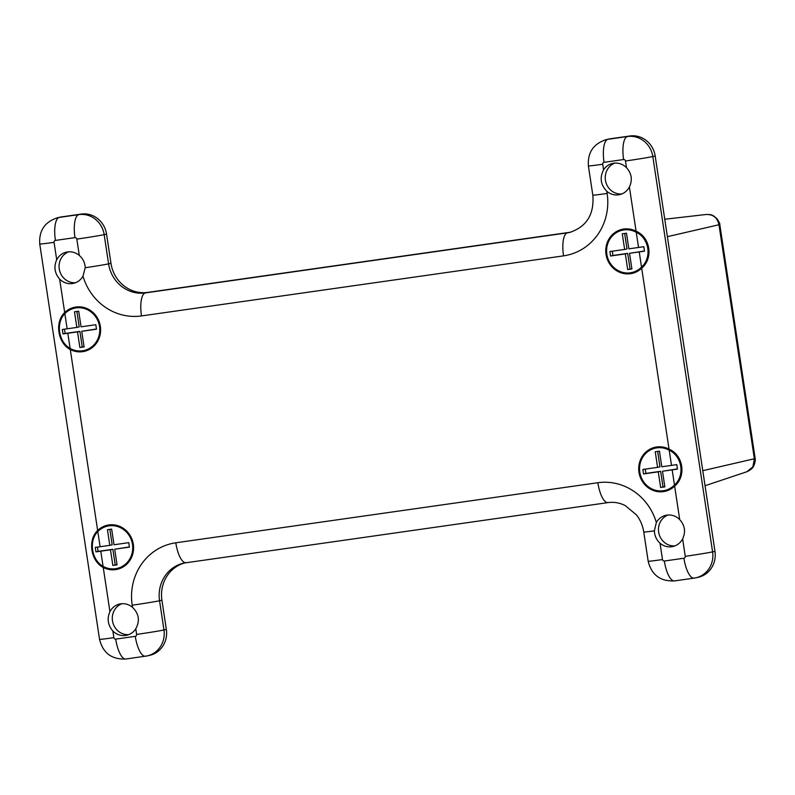 <?xml version="1.0" encoding="UTF-8"?>
<svg xmlns="http://www.w3.org/2000/svg" width="795" height="795" viewBox="0 0 795 795"><rect width="100%" height="100%" fill="white"/><g stroke="black" fill="none" stroke-linecap="round" stroke-linejoin="round"><path stroke-width="1.19" d="M90.71 310.636A21.684 20.422 -102.5 0 0 77.234 307.655A21.684 20.422 -102.5 0 0 75.773 307.923L74.581 308.182A21.684 20.422 -102.5 0 0 64.852 313.618C55.63 322.849 58.562 342.069 70.119 348.439A21.684 20.422 -102.5 0 0 82.531 350.784A21.684 20.422 -102.5 0 0 83.992 350.525A21.684 20.422 -102.5 0 0 99.385 325.692A21.684 20.422 -102.5 0 0 76.042 307.913A21.684 20.422 -102.5 0 0 74.581 308.182M82.66 351.678A22.588 21.276 -102.5 0 0 84.191 351.4A22.588 21.276 -102.5 0 0 100.22 325.543A22.588 21.276 -102.5 0 0 75.913 307.019A22.588 21.276 -102.5 0 0 74.392 307.297A22.588 21.276 -102.5 0 0 64.693 312.534C54.547 322.094 57.747 343.072 70.288 349.532A22.588 21.276 -102.5 0 0 82.66 351.678M68.897 347.693A22.588 21.276 -102.5 0 0 83.853 351.42A22.588 21.276 -102.5 0 0 84.777 351.261M631.787 272.546L632.969 272.278A21.684 20.422 -102.5 0 0 648.362 247.454A21.684 20.422 -102.5 0 0 625.029 229.675A21.684 20.422 -102.5 0 0 623.568 229.944L622.376 230.202A21.684 20.422 -102.5 0 0 606.992 255.026A21.684 20.422 -102.5 0 0 630.326 272.814A21.684 20.422 -102.5 0 0 631.787 272.546A21.684 20.422 -102.5 0 0 641.515 267.11C652.158 257.59 649.277 238.351 636.248 232.279A21.684 20.422 -102.5 0 0 623.846 229.934A21.684 20.422 -102.5 0 0 622.376 230.202M636.08 231.196A22.588 21.276 -102.5 0 0 623.707 229.049A22.588 21.276 -102.5 0 0 622.187 229.318A22.588 21.276 -102.5 0 0 606.148 255.185A22.588 21.276 -102.5 0 0 630.465 273.699A22.588 21.276 -102.5 0 0 631.985 273.43A22.588 21.276 -102.5 0 0 641.684 268.193C653.569 258.276 650.37 237.248 636.08 231.196L629.402 187.014C632.661 179.958 631.687 173.509 626.48 167.666L625.466 160.997A1.709 1.61 -102.5 0 0 623.618 159.537L604.051 162.319A1.709 1.61 -102.5 0 0 602.709 164.237L603.564 169.852A15.989 15.065 77.5 0 1 612.677 163.402A15.989 15.065 77.5 0 1 613.75 163.204A15.989 15.065 77.5 0 1 626.48 167.666M616.85 269.833A22.588 21.276 -102.5 0 0 631.647 273.44A22.588 21.276 -102.5 0 0 632.572 273.281M123.662 528.566A21.684 20.422 -102.5 0 0 110.187 525.584A21.684 20.422 -102.5 0 0 108.726 525.853L107.544 526.111A21.684 20.422 -102.5 0 0 97.815 531.547C88.593 540.779 91.524 559.998 103.082 566.368A21.684 20.422 -102.5 0 0 115.484 568.713A21.684 20.422 -102.5 0 0 116.945 568.455A21.684 20.422 -102.5 0 0 132.338 543.621A21.684 20.422 -102.5 0 0 109.004 525.843A21.684 20.422 -102.5 0 0 107.544 526.111M115.623 569.608A22.588 21.276 -102.5 0 0 117.143 569.329A22.588 21.276 -102.5 0 0 133.182 543.472A22.588 21.276 -102.5 0 0 108.865 524.948A22.588 21.276 -102.5 0 0 107.345 525.227A22.588 21.276 -102.5 0 0 97.646 530.464C87.51 540.024 90.71 561.002 103.241 567.461A22.588 21.276 -102.5 0 0 115.623 569.608M101.849 565.623A22.588 21.276 -102.5 0 0 116.805 569.349A22.588 21.276 -102.5 0 0 117.74 569.19M664.749 490.475L665.932 490.207A21.684 20.422 -102.5 0 0 681.325 465.383A21.684 20.422 -102.5 0 0 657.982 447.605A21.684 20.422 -102.5 0 0 656.521 447.873L655.338 448.132A21.684 20.422 -102.5 0 0 639.945 472.965A21.684 20.422 -102.5 0 0 663.288 490.744A21.684 20.422 -102.5 0 0 664.749 490.475A21.684 20.422 -102.5 0 0 674.478 485.039C685.111 475.519 682.239 456.28 669.211 450.218A21.684 20.422 -102.5 0 0 656.799 447.873A21.684 20.422 -102.5 0 0 655.338 448.132M669.042 449.125A22.588 21.276 -102.5 0 0 656.67 446.979A22.588 21.276 -102.5 0 0 655.14 447.247A22.588 21.276 -102.5 0 0 639.11 473.114A22.588 21.276 -102.5 0 0 663.418 491.628A22.588 21.276 -102.5 0 0 664.938 491.36A22.588 21.276 -102.5 0 0 674.637 486.123C686.532 476.205 683.332 455.177 669.042 449.125L641.684 268.193M649.813 487.762A22.588 21.276 -102.5 0 0 664.61 491.37A22.588 21.276 -102.5 0 0 665.534 491.211M629.402 187.014A15.989 15.065 77.5 0 1 619.613 194.626A15.989 15.065 77.5 0 1 618.53 194.825A15.989 15.065 77.5 0 1 606.804 191.307L607.132 193.453A55.66 52.42 77.5 0 1 563.536 255.861L141.48 315.933A55.66 52.42 77.5 0 1 82.988 276.173L85.204 267.736C84.995 262.777 83.028 258.683 79.301 255.443L76.827 239.096A1.709 1.61 -102.5 0 0 74.978 237.635L55.411 240.418A1.709 1.61 -102.5 0 0 54.07 242.326L56.703 259.746A15.989 15.065 77.5 0 1 66.502 252.124A15.989 15.065 77.5 0 1 67.575 251.926A15.989 15.065 77.5 0 1 79.301 255.443M82.988 276.173A15.989 15.065 77.5 0 1 73.438 283.348A15.989 15.065 77.5 0 1 72.355 283.547A15.989 15.065 77.5 0 1 59.635 279.085L64.693 312.534M135.766 628.805A15.989 15.065 77.5 0 1 126.653 635.255A15.989 15.065 77.5 0 1 125.58 635.444A15.989 15.065 77.5 0 1 112.85 630.992L113.864 637.66A1.709 1.61 -102.5 0 0 115.712 639.12L135.279 636.338A1.709 1.61 -102.5 0 0 136.621 634.42L135.766 628.805C140.089 620.885 139.006 613.74 132.527 607.35L132.199 605.204A55.66 52.42 77.5 0 1 175.794 542.796L597.85 482.724A55.66 52.42 77.5 0 1 656.342 522.484A15.989 15.065 77.5 0 1 665.892 515.309A15.989 15.065 77.5 0 1 666.965 515.11A15.989 15.065 77.5 0 1 679.695 519.572L674.637 486.123M103.241 567.461L109.929 611.643A15.989 15.065 77.5 0 1 119.717 604.021A15.989 15.065 77.5 0 1 120.8 603.832A15.989 15.065 77.5 0 1 132.527 607.35M682.627 538.911A15.989 15.065 77.5 0 1 672.828 546.533A15.989 15.065 77.5 0 1 671.755 546.731A15.989 15.065 77.5 0 1 660.029 543.214L662.503 559.561A1.709 1.61 -102.5 0 0 664.352 561.022L683.919 558.239A1.709 1.61 -102.5 0 0 685.26 556.321L682.627 538.911C685.886 531.865 684.902 525.416 679.695 519.572M54.07 242.326A21.684 0.527 -8.6 0 1 39.75 243.995C38.856 230.55 44.848 221.785 57.707 217.691L60.082 217.164A23.393 22.031 77.5 0 1 61.662 216.876L81.229 214.084A23.393 22.031 77.5 0 1 106.55 234.108L110.962 263.324A33.976 31.999 -102.5 0 0 147.731 292.391L569.786 232.309A33.976 31.999 -102.5 0 0 570.86 232.14M185.026 562.84A33.976 31.999 -102.5 0 0 161.912 600.215L166.334 629.431A23.393 22.031 77.5 0 1 149.589 655.378L147.214 655.905A23.393 22.031 77.5 0 1 145.644 656.193A21.684 7.274 -98.1 0 1 145.455 656.223A21.684 7.274 -98.1 0 1 135.279 636.338M714.973 551.342A23.393 22.031 77.5 0 1 698.229 577.279L695.854 577.806A23.393 22.031 77.5 0 1 694.283 578.094A21.684 7.274 81.9 0 1 694.095 578.124L695.854 577.806A23.393 22.031 77.5 0 0 712.598 551.869L714.973 551.342L655.189 156.009A23.393 22.031 77.5 0 0 629.869 135.985L610.302 138.777A23.393 22.031 77.5 0 0 608.722 139.065L606.346 139.592A23.393 22.031 77.5 0 1 607.927 139.304L610.302 138.777M656.342 522.484L654.384 530.861C654.583 535.82 656.461 539.934 660.029 543.214M56.703 259.746C53.643 266.752 54.617 273.202 59.635 279.085M109.929 611.643C106.858 618.649 107.832 625.099 112.85 630.992M603.564 169.852C599.549 177.702 600.632 184.847 606.804 191.307M674.895 545.907A15.989 15.065 77.5 0 1 658.856 533.256A15.989 15.065 77.5 0 1 668.029 515.001M128.72 634.629A15.989 15.065 77.5 0 1 112.691 621.968A15.989 15.065 77.5 0 1 121.854 603.723M75.505 282.722A15.989 15.065 77.5 0 1 59.466 270.071A15.989 15.065 77.5 0 1 68.638 251.816M621.67 194A15.989 15.065 77.5 0 1 605.641 181.349A15.989 15.065 77.5 0 1 614.813 163.094M655.736 447.128A22.588 21.276 -102.5 0 0 642.956 456.916M671.507 465.393L661.808 466.774L659.452 451.143L655.229 451.739L657.594 467.371L642.847 469.467L643.523 473.939L658.27 471.833L660.635 487.464L664.849 486.868L662.483 471.236L672.182 469.855A21.684 0.527 -8.6 0 0 677.459 469.09L676.784 464.618A21.684 0.527 171.4 0 1 671.507 465.393L669.211 450.218M677.439 468.921L662.483 471.236M645.252 469.13L645.898 473.413L660.645 471.306L663.01 486.938L664.819 486.679M663.01 486.938L660.635 487.464M660.645 471.306L658.27 471.833M645.898 473.413L643.523 473.939M657.634 451.401L659.969 466.844L657.594 467.371M107.941 525.107A22.588 21.276 -102.5 0 0 97.089 561.061M116.945 568.455L118.137 568.187A21.684 20.422 -102.5 0 0 130.519 559.402M97.457 547.099L98.103 551.382L112.85 549.285L110.475 549.812L112.84 565.444L117.054 564.847L114.689 549.216L129.436 547.119L128.76 542.647L114.013 544.754L111.648 529.122L107.434 529.718L109.799 545.35L100.11 546.731A21.684 0.527 171.4 0 1 95.281 547.397L95.957 551.859A21.684 0.527 -8.6 0 0 100.786 551.193L103.082 566.368M110.475 549.812L100.786 551.193M622.783 229.198A22.588 21.276 -102.5 0 0 610.004 238.987M638.544 247.464L628.855 248.845L626.49 233.213L622.276 233.81L624.641 249.441L609.894 251.538L610.57 256.01L625.317 253.903L627.682 269.535L631.896 268.939L629.531 253.307L639.22 251.926A21.684 0.527 -8.6 0 0 644.506 251.16L643.831 246.689A21.684 0.527 171.4 0 1 638.544 247.464L636.248 232.279M74.988 307.178A22.588 21.276 -102.5 0 0 64.137 343.132M83.992 350.525L85.174 350.257A21.684 20.422 -102.5 0 0 97.556 341.472M64.494 329.17L65.14 333.453L79.888 331.356L77.522 331.883L79.878 347.514L84.091 346.918L81.736 331.286L96.483 329.19L95.807 324.718L81.06 326.815L78.695 311.193L74.482 311.789L76.847 327.421L67.148 328.802A21.684 0.527 171.4 0 1 62.318 329.468L62.994 333.93A21.684 0.527 -8.6 0 0 67.823 333.264L70.119 348.439M77.522 331.883L67.823 333.264M129.416 546.93L114.689 549.216M112.85 549.285L115.215 564.917L117.024 564.659M115.215 564.917L112.84 565.444M98.103 551.382L95.957 551.859M109.839 529.381L112.174 544.823L109.799 545.35M644.477 250.991L629.531 253.307M612.289 251.2L612.935 255.483L627.682 253.376L630.047 269.008L631.866 268.75M630.047 269.008L627.682 269.535M627.682 253.376L625.317 253.903M612.935 255.483L610.57 256.01M624.671 233.472L627.007 248.915L624.641 249.441M96.453 329.001L81.736 331.286M79.888 331.356L82.253 346.988L84.071 346.729M82.253 346.988L79.878 347.514M65.14 333.453L62.994 333.93M76.877 311.451L79.212 326.894L76.847 327.421M142.007 293.206L570.701 232.18M664.749 219.251L706.298 214.471C713.105 214.451 712.976 215.524 716.842 218.595C719.117 221.855 720.111 223.922 719.833 224.786L718.968 224.756C717.319 217.611 712.996 214.193 706.01 214.501M667.383 236.672L702.77 470.68L754.366 458.765L718.968 224.756L667.383 236.672M755.131 458.208C755.558 459.917 755.131 462.382 753.859 465.602C753.094 467.907 750.758 469.954 746.873 471.743L752.895 466.824L754.366 458.765L755.131 458.208L719.833 224.786M70.288 349.532L97.646 530.464M57.707 217.691A23.393 22.031 77.5 0 1 59.287 217.403L78.854 214.61A23.393 22.031 77.5 0 1 104.175 234.634L108.587 263.851A33.976 31.999 -102.5 0 0 145.356 292.918L567.411 232.836A33.976 31.999 -102.5 0 0 569.707 232.428C586.66 226.754 594.362 214.322 592.812 195.113A21.684 0.527 -8.6 0 0 607.132 193.453M563.536 255.861A21.684 7.274 81.9 0 1 567.411 232.836L569.786 232.309M141.48 315.933A21.684 7.274 81.9 0 1 145.356 292.918L147.731 292.391M85.204 267.736A21.684 0.527 171.4 0 0 108.587 263.851L110.962 263.324M76.827 239.096A21.684 0.527 171.4 0 0 104.175 234.634L106.55 234.108M74.978 237.635A21.684 7.274 81.9 0 1 78.854 214.61L81.229 214.084M55.411 240.418A21.684 7.274 81.9 0 1 59.287 217.403L61.662 216.876M185.811 562.701A33.976 31.999 -102.5 0 0 183.864 563.069A33.976 31.999 -102.5 0 0 159.547 600.742L163.959 629.958L166.334 629.431M136.621 634.42A21.684 0.527 171.4 0 0 163.959 629.958A23.393 22.031 77.5 0 1 147.214 655.905L125.878 659.015A21.684 7.274 -98.1 0 1 115.712 639.12M132.199 605.204A21.684 0.527 -8.6 0 0 159.547 600.742L161.912 600.215M604.051 162.319A21.684 7.274 -98.1 0 1 607.927 139.304L627.494 136.521A23.393 22.031 77.5 0 1 652.814 156.536L655.189 156.009M625.466 160.997A21.684 0.527 -8.6 0 0 652.814 156.536L712.598 551.869A21.684 0.527 -8.6 0 1 685.26 556.321M623.618 159.537A21.684 7.274 -98.1 0 1 627.494 136.521L629.869 135.985M175.794 542.796A21.684 7.274 81.9 0 0 185.97 562.691A21.684 7.274 81.9 0 0 186.149 562.651M126.067 658.976A21.684 7.274 -98.1 0 1 125.878 659.015C111.717 659.611 102.943 653.053 99.534 639.319A21.684 0.527 -8.6 0 0 113.864 637.66M597.85 482.724A21.684 7.274 81.9 0 0 608.026 502.609C613.8 501.794 619.504 502.758 625.118 505.501L636.398 514.822C640.283 519.831 642.738 525.565 643.761 532.014L648.173 561.23C651.582 574.954 660.357 581.513 674.518 580.916A21.684 7.274 81.9 0 0 674.707 580.877M654.384 530.861A21.684 0.527 171.4 0 1 643.761 532.014M662.503 559.561A21.684 0.527 171.4 0 1 648.173 561.23M664.352 561.022A21.684 7.274 81.9 0 0 674.518 580.916L694.095 578.124A21.684 7.274 81.9 0 1 683.919 558.239M602.709 164.237A21.684 0.527 171.4 0 1 588.389 165.897L592.812 195.113M674.478 485.039L672.182 469.855M97.815 531.547L100.11 546.731M641.515 267.11L639.22 251.926M64.852 313.618L67.148 328.802M183.864 563.069L608.026 502.609M39.75 243.995L99.534 639.319M606.346 139.592C593.487 143.686 587.495 152.451 588.389 165.897M746.873 471.743L705.046 485.725"/></g></svg>

